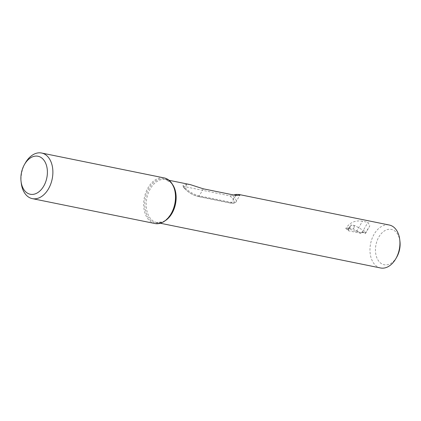 <?xml version="1.0" encoding="UTF-8"?>
<svg xmlns="http://www.w3.org/2000/svg" width="421" height="421" viewBox="0 0 421 421"><rect width="100%" height="100%" fill="white"/><g stroke="black" fill="none" stroke-linecap="round" stroke-linejoin="round"><path stroke-width="0.32" stroke-dasharray="2.1 1.58" d="M348.188 230.724L361.034 233.334L362.092 231.834L365.286 233.676L366.212 232.103L355.019 225.64L354.508 226.277L350.698 225.503L350.956 224.809L349.183 227.893L347.662 227.687L347.22 229.456L348.509 229.613L348.788 229.135L348.188 230.724L349.646 228.187L353.456 228.961L361.034 233.334M349.646 228.187L350.698 225.503M353.456 228.961L354.508 226.277M355.019 225.64L350.956 224.809M366.212 232.103A11.635 3.884 -150 0 1 362.013 232.624L356.508 231.503A11.635 3.884 -150 0 1 347.662 227.687M365.286 233.676A11.635 3.884 30 0 0 365.454 233.45A11.635 3.884 30 0 0 365.633 232.555L369.801 225.919L367.949 222.341L362.444 221.22C355.292 220.051 349.735 222.483 345.773 228.519L348.788 229.135M345.773 228.519A11.635 3.884 30 0 0 347.22 229.456M362.092 231.834L365.633 232.555M190.308 184.614L186.877 184.377L184.982 187.655A11.635 3.884 30 0 0 199.238 195.87L231.771 202.48A11.635 3.884 30 0 0 236.081 201.801A11.635 3.884 30 0 0 234.492 197.707L232.545 195.518L230.155 195.954L182.53 186.182L184.956 188.913A1.552 1.031 138.4 0 0 185.382 189.15L182.909 186.361L183.035 185.461L184.982 187.655A1.552 1.031 138.4 0 0 184.956 188.913C188.655 192.676 193.055 195.218 198.159 196.528A1.552 1.037 101.5 0 1 197.738 196.27A10.083 3.368 -150 0 1 185.382 189.15M232.545 195.518A21.913 14.63 101.5 0 1 233.792 195.007M186.877 184.377A21.913 14.63 -78.5 0 0 183.035 185.461M154.96 223.535A23.271 15.535 101.5 0 1 144.361 197.638A23.271 15.535 101.5 0 1 164.222 177.93M21.261 183.135A23.271 15.535 101.5 0 1 25.355 162.974M380.589 267.977A21.913 14.63 101.5 0 1 370.612 243.591A21.913 14.63 101.5 0 1 389.309 225.03M396.777 257.042A18.035 12.041 101.5 0 1 396.719 257.142A18.035 12.041 101.5 0 1 377.563 259.299A18.035 12.041 101.5 0 1 383.221 231.771A18.035 12.041 101.5 0 1 399.95 241.412M348.509 229.613L349.183 227.893M348.225 229.661L348.898 227.94M362.013 232.624L367.949 222.341M356.508 231.503L362.444 221.22M203.306 188.819L199.238 195.87A1.552 1.037 101.5 0 1 198.159 196.528L230.692 203.132A1.552 1.037 101.5 0 1 230.271 202.88L197.738 196.27M235.844 195.428L231.771 202.48A1.552 1.037 101.5 0 1 230.692 203.132C233.476 203.648 235.271 203.206 236.081 201.801L239.881 195.218M235.813 195.418L234.492 197.707A1.552 1.031 -41.6 0 1 232.629 198.744A10.083 3.368 -150 0 1 230.271 202.88M230.155 195.954L232.629 198.744M164.995 220.846A21.913 14.63 101.5 0 1 156.807 222.525L162.738 221.772C165.185 221.036 168.068 218.199 171.379 213.268A22.481 15.009 101.5 0 1 171.305 213.4A22.481 15.009 101.5 0 1 149.571 219.199A22.481 15.009 101.5 0 1 152.976 183.114A22.481 15.009 101.5 0 1 175.336 193.792C175.025 188.734 171.852 183.445 170.7 182.588L165.527 179.578A21.913 14.63 101.5 0 1 172.415 184.324M160.354 223.246L156.807 222.525A21.913 14.63 101.5 0 1 150.839 218.941A21.913 14.63 101.5 0 1 148.218 193.271A21.913 14.63 101.5 0 1 165.527 179.578L169.074 180.299M365.454 233.45L369.801 225.919"/><path stroke-width="0.63" d="M233.792 195.007A21.913 14.63 101.5 0 1 236.386 194.428L238.912 194.486L239.881 195.218L235.844 195.428L203.306 188.819L190.308 184.614L169.074 180.299M24.46 164.543L25.355 162.974A23.271 15.535 101.5 0 1 41.595 153.023L164.222 177.93A23.271 15.535 101.5 0 1 175.294 193.423A23.271 15.535 101.5 0 1 171.2 213.589A23.271 15.535 101.5 0 1 171.121 213.721A23.271 15.535 101.5 0 1 154.96 223.535L32.333 198.633A23.271 15.535 101.5 0 1 21.261 183.135L21.05 181.346A19.392 12.946 101.5 0 1 24.46 164.543A19.392 12.946 101.5 0 1 43.242 159.385A19.392 12.946 101.5 0 1 43.747 186.077A19.392 12.946 101.5 0 1 30.233 194.244A19.392 12.946 101.5 0 1 21.05 181.346M41.595 153.023A23.271 15.535 101.5 0 1 48.499 188.819A23.271 15.535 101.5 0 1 32.333 198.633M238.912 194.486L389.309 225.03A21.913 14.63 101.5 0 1 399.74 239.623A21.913 14.63 101.5 0 1 395.882 258.61A21.913 14.63 101.5 0 1 395.808 258.736A21.913 14.63 101.5 0 1 380.589 267.977L160.354 223.246M399.74 239.623L399.95 241.412A18.035 12.041 101.5 0 1 396.777 257.042L395.882 258.61M235.813 195.418L236.386 194.428M175.294 193.423L175.336 193.792A22.481 15.009 101.5 0 1 171.379 213.268L171.2 213.589M172.415 184.324A21.913 14.63 101.5 0 1 172.026 213.284A21.913 14.63 101.5 0 1 164.995 220.846"/></g></svg>
